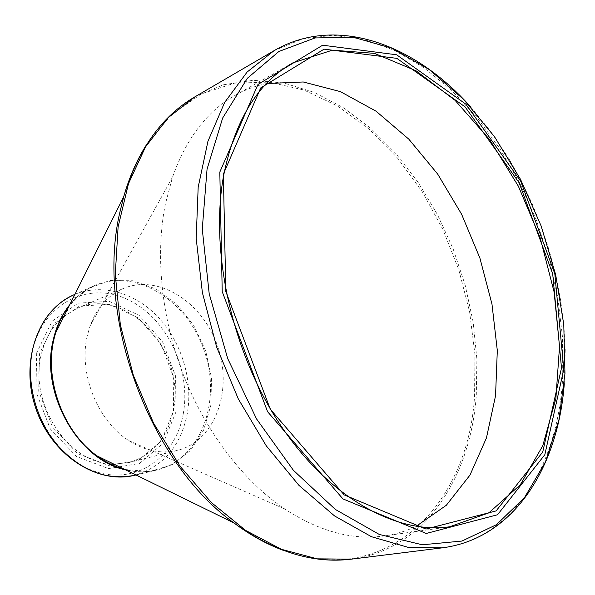 <?xml version="1.0" encoding="UTF-8"?>
<svg xmlns="http://www.w3.org/2000/svg" width="595" height="595" viewBox="0 0 595 595"><rect width="100%" height="100%" fill="white"/><g stroke="black" fill="none" stroke-linecap="round" stroke-linejoin="round"><path stroke-width="0.45" stroke-dasharray="2.98 2.23" d="M36.704 352.783L35.908 391.495L50.248 428.839L76.472 456.454L108.535 468.6L139.498 463.475L163.32 443.052L175.949 411.948L175.599 376.152L162.621 341.984L139.223 315.402L109.331 301.375L78.243 303.115L52.107 321.211L36.704 352.783M173.569 410.937L173.249 376.412L160.724 343.456L138.144 317.834L109.316 304.342L79.38 306.083L54.242 323.554L39.463 353.951L38.72 391.19L52.509 427.091L77.707 453.673L108.55 465.409L138.375 460.537L161.357 440.902L173.569 410.937M110.157 463.929C67.094 461.928 28.634 401.967 41.382 354.159C44.893 339.581 51.468 327.786 61.099 318.779M63.948 316.317L76.852 308.485C126.475 285.31 186.361 351.771 173.331 410.275C167.664 437.786 152.863 455.212 128.922 462.553L113.913 464.16M87.22 336.004C78.421 373.236 97.491 421.015 128.773 440.612C145.195 450.973 161.468 454.216 177.608 450.348C215.182 440.932 232.987 390.647 217.748 346.699C203.2 302.52 158.545 273.35 122.957 288.657C107.784 295.373 96.814 307.823 90.046 326.023L87.22 336.004M266.441 83.56C255.612 85.814 245.222 89.726 235.263 95.297C207.313 110.975 186.413 138.219 172.557 177.027L165.269 204.464C155.079 256.006 161.52 319.151 183.892 376.159C206.45 433.101 243.868 481.407 284.76 509C319.314 531.447 352.456 540.431 384.184 535.939C395.482 534.325 406.117 531.127 416.091 526.352M351.288 559.166C424.168 550.077 470.37 478.373 476.283 395.712L476.9 359.179L473.137 322.029L465.149 285.035L453.159 248.948L437.407 214.512L418.173 182.427L395.794 153.443L370.655 128.267L343.226 107.658L314.071 92.329L283.83 82.995L253.292 80.295L223.356 84.765L195.011 96.784M274.042 50.687L302.505 38.935L332.642 35.261L363.433 39.218L393.979 50.158L423.499 67.354L451.337 90.024L476.952 117.371L499.874 148.624L519.732 182.992L536.184 219.733L548.954 258.104L557.783 297.344L562.454 336.688L562.766 375.341C559.017 462.687 515.151 538.668 442.078 547.869M124.786 469.485L149.241 471.612L171.739 464.978L190.37 450.571L203.713 429.954L210.898 405.046L211.522 377.944L205.677 350.782L193.844 325.644L176.908 304.476L156.091 289.029L132.968 280.736L109.421 280.587L87.51 288.962L69.362 305.488M146.229 145.165L171.405 114.634L201.393 93.906L234.497 83.166L269.133 82.088L303.881 90.001L337.514 105.992L369.004 129.033L397.505 158.032L422.338 191.888L442.933 229.521L458.812 269.84L469.589 311.765L474.929 354.181L474.565 395.928C468.525 503.035 388.104 589.273 283.153 550.301M134.552 475.301C163.164 466.822 180.754 446.235 187.313 413.525C193.1 380.369 181.676 342.43 158.493 317.477C135.296 292.621 101.388 282.692 73.602 294.942M69.704 304.789C76.651 296.295 84.788 289.958 94.114 285.786C135.734 267.289 187.767 300.609 204.397 351.214C221.875 401.528 200.731 459.585 156.418 470.132C146.474 472.467 136.158 472.37 125.486 469.827M183.32 413.458C175.927 457.667 135.095 486.427 93.088 470.712C50.925 455.711 21.182 396.612 32.881 349.391C43.956 301.94 89.912 280.855 128.193 299.754C166.682 318.02 191.285 369.421 183.32 413.458M135.965 474.966L156.418 470.132C146.251 472.527 135.682 472.296 124.69 469.44M74.925 294.346L94.114 285.786C84.579 290.048 76.316 296.645 69.31 305.577M128.922 462.553L177.608 450.348M76.852 308.485L122.957 288.657M128.773 440.612L284.76 509M90.046 326.023L172.557 177.027M384.184 535.939L449.619 526.783M235.263 95.297L292.829 62.877M564.291 383.715L565.25 349.823L563.807 325.16L560.639 300.319L555.804 275.5L549.356 250.904L541.353 226.695L531.856 203.074L520.93 180.218L508.651 158.329L490.347 131.012L470.779 107.048"/><path stroke-width="0.89" d="M223.356 174.104L260.684 87.941L324.089 49.147L396.858 58.362L465.074 106.869L519.13 182.762L552.703 273.871L561.494 368L542.744 451.999L496.111 510.912L425.961 529.059L344.155 494.876L270.308 409.241L225.81 291.438L223.356 174.104M219.815 172.074L222.218 291.632L267.594 411.718L342.906 498.878L426.228 533.462L497.546 514.749L544.834 454.699L563.785 369.317L554.815 273.752L520.751 181.289L465.907 104.199L396.634 54.792L322.624 45.213L257.985 84.453L219.815 172.074M61.099 318.779L63.948 316.317M113.913 464.16L110.157 463.929M416.091 526.352L446.332 505.267L469.976 475.1L486.457 437.905L495.553 395.735L497.308 350.514L491.968 304.067L479.905 258.096L461.608 214.237L437.675 174.075L408.847 139.193L376.033 111.183L340.37 91.615L303.264 81.976L266.441 83.56M223.608 175.599C209.626 251.819 232.199 353.118 280.795 425.596C329.452 498.179 396.753 534.533 449.619 526.783L488.822 512.868L520.275 484.836L542.789 445.692L555.871 398.568L559.531 346.402L554.101 291.952L540.141 237.74L518.357 186.175L489.633 139.594L455.078 100.347L416.084 70.82L374.448 53.364L332.434 50.158L292.829 62.877C257.985 82.526 234.913 120.101 223.608 175.599M207.053 169.181L202.263 229.053L209.202 293.752L227.729 358.644L256.549 418.925L293.38 470.273L335.32 509.417L379.253 534.436L422.279 544.782L461.951 541.056L496.431 524.701L524.493 497.643L545.414 462.025L558.913 419.966L564.967 373.519L563.777 324.543L555.685 274.786L541.093 225.862L520.513 179.333L494.527 136.738L463.847 99.633L429.33 69.608L392.06 48.284L353.408 37.254L315.038 37.946L278.936 51.453L247.364 78.265L222.664 118.003L207.053 169.181M274.042 50.687L195.011 96.784L168.102 117.728L145.492 146.943L128.46 183.736L118.108 226.888L115.274 274.667L120.369 324.93L133.317 375.237L153.54 423.082L179.98 466.13L211.225 502.396L245.631 530.42L281.487 549.334L317.187 558.846L351.288 559.166L442.078 547.869L407.716 547.229L371.399 536.683L334.591 515.962L298.958 485.371L266.292 445.856L238.35 399.022L216.662 347.071L202.382 292.614L196.186 238.424L198.18 187.194L207.945 141.26L224.642 102.459L247.111 72.047L274.042 50.687C336.681 14.295 415.295 44.543 470.779 107.048M69.362 305.488C63.278 313.401 58.674 322.616 55.543 333.126L54.056 338.86C43.985 379.692 63.256 432.015 97.037 455.896C105.903 462.352 115.147 466.889 124.786 469.485M283.153 550.301C266.508 544.128 250.123 535.017 233.991 522.983C149.174 462.962 94.903 315.38 120.116 211.232L123.715 196.714C129.241 177.355 136.746 160.174 146.229 145.165M134.552 475.301C96.978 484.724 51.326 454.959 35.76 408.207C19.776 361.604 38.006 310.24 73.602 294.942C53.238 304.409 39.716 321.984 33.015 347.681C25.615 379.06 34.659 417.266 55.9 443.431C79.663 470.251 105.88 480.872 134.552 475.301L135.965 474.966M125.486 469.827C77.952 460.352 39.575 392.358 53.372 339.388C56.525 325.926 61.969 314.398 69.704 304.789M124.69 469.44C115.125 466.889 105.91 462.374 97.037 455.896L233.991 522.983C274.05 551.848 313.149 563.911 351.288 559.166M69.31 305.577C63.256 313.416 58.667 322.594 55.543 333.126L123.715 196.714C138.055 149.464 161.818 116.151 195.011 96.784M73.602 294.942L74.925 294.346M442.078 547.869C513.946 538.802 558.095 467.068 564.291 383.715"/></g></svg>
